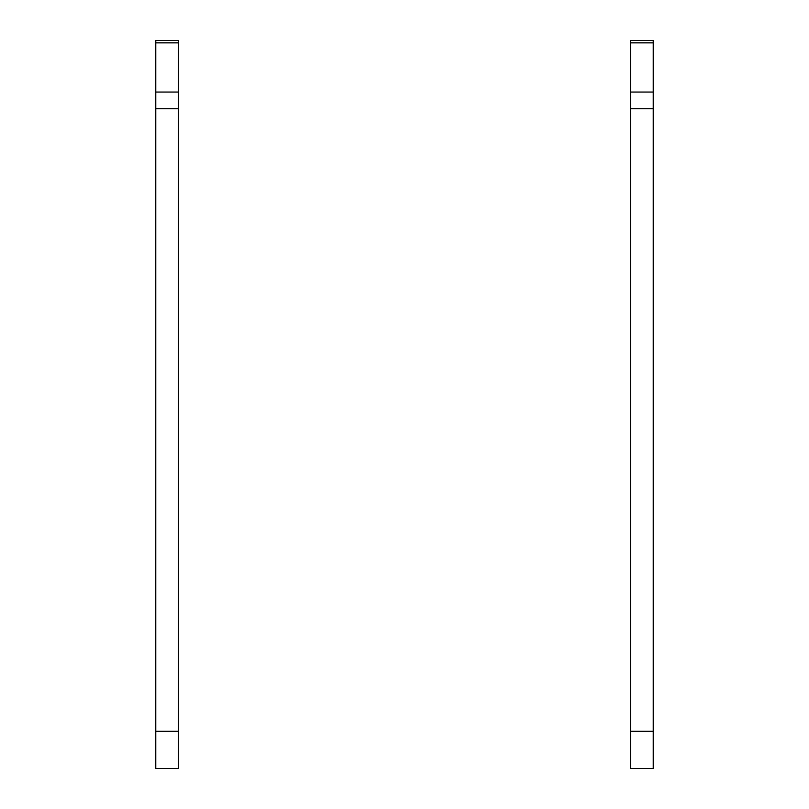 <?xml version="1.0" encoding="UTF-8"?>
<svg xmlns="http://www.w3.org/2000/svg" width="809" height="809" viewBox="0 0 809 809"><rect width="100%" height="100%" fill="white"/><g stroke="black" fill="none" stroke-linecap="round" stroke-linejoin="round"><path stroke-width="1.21" d="M630.615 731.225L630.615 768.55L653.227 768.55L653.227 40.45L630.615 40.45L630.615 731.225L653.227 731.225M155.773 731.225L155.773 768.55L178.385 768.55L178.385 40.45L155.773 40.45L155.773 731.225L178.385 731.225M630.615 108.719L653.227 108.719M630.615 92.054L653.227 92.054M630.615 42.857L653.227 42.857M155.773 108.719L178.385 108.719M155.773 92.054L178.385 92.054M155.773 42.857L178.385 42.857"/></g></svg>
